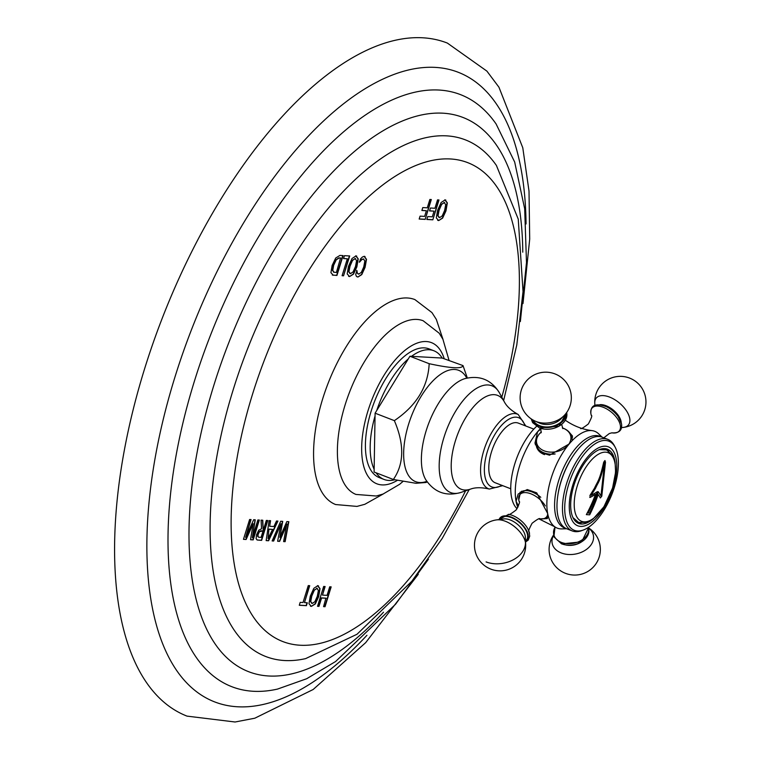 <?xml version="1.0" encoding="UTF-8"?>
<svg xmlns="http://www.w3.org/2000/svg" width="760" height="760" viewBox="0 0 760 760"><rect width="100%" height="100%" fill="white"/><g stroke="black" fill="none" stroke-linecap="round" stroke-linejoin="round"><path stroke-width="1.14" d="M418.276 574.313L365.683 642.646L313.167 689.5L254.78 718.219L235.059 722L187.007 716.119A360.82 166.611 111.1 0 1 144.257 369.892A360.82 166.611 -68.9 0 1 447.355 43.073L486.884 71.107L498.931 87.181L522.785 147.782L529.017 191.121L529.701 239.124L522.994 303.544M326.163 598.253L321.575 597.996L318.972 606.375L317.528 606.29L323.665 586.454L325.118 586.539L322.468 595.099L327.066 595.356L329.716 586.796L331.17 586.872L325.023 606.717L323.57 606.632L325.897 598.149L321.299 597.892L318.706 606.271L317.547 606.204M317.784 585.713L313.813 588.325L310.27 596.201L308.978 603.744L311.401 606.356L315.305 603.953L318.668 596.676L320.036 588.667L317.784 585.713L318.506 585.865M310.517 606.176L311.401 606.356L315.029 603.848L318.392 596.572L319.76 588.563L317.519 585.608M304.475 602.614L307.306 602.775L306.413 605.672L299.288 605.274L300.181 602.376L303.022 602.528L308.265 585.589L309.719 585.675L304.475 602.614L309.424 585.656M287.062 524.067L279.632 541.367L277.628 541.253L280.972 523.725L273.657 541.034L272.127 540.949L280.697 521.236L282.71 521.35L279.851 537.396L286.834 521.588L288.838 521.702L285.133 541.671L283.613 541.586L286.786 523.963L279.366 541.262L277.647 541.167M269.676 526.29L273.942 526.528L276.488 521.008L277.923 521.084L268.594 540.75L266.152 540.607L269.106 520.591L270.57 520.676L269.676 526.29L270.284 520.657M257.165 540.008L256.11 538.659L256.548 534.755L258.77 530.195L261.554 528.798L261.079 520.135L262.76 520.23L263.235 530.423L266.323 520.429L267.776 520.514L261.639 540.36L257.564 540.037L261.364 540.255L267.482 520.495M257.877 519.964L252.348 537.795L255.265 519.811L253.669 519.726L245.613 537.415L251.056 519.574L249.603 519.498L243.466 539.334L246.135 539.486L253.175 523.668L250.515 539.733L253.184 539.885L259.331 520.039L257.877 519.964M359.233 262.058L361.57 259.492L363.479 258.951L364.828 261.098L363.726 266.978L361.351 272.337L358.777 274.123L357.333 273.135L356.905 270.541L355.69 274.474L356.383 276.327L357.96 277.02L361.769 274.607L365.094 267.33L366.5 259.331L364.344 256.376L362.434 256.984L360.515 258.885L359.499 262.162L361.836 259.597L363.745 258.989M358.777 274.123L358.112 273.952M356.383 276.327L357.96 277.02L361.494 274.502L364.819 267.226L366.225 259.226L364.078 256.272M365.028 256.519L364.344 256.376M355.993 255.911L352.022 258.514L348.469 266.399L347.187 273.942L349.6 276.555L353.505 274.142L356.867 266.874L358.235 258.865L355.993 255.911L356.716 256.063M348.726 276.374L349.6 276.555L353.238 274.037L356.601 266.769L357.969 258.761L355.727 255.806M349.695 255.968L344.451 255.673L343.558 258.571L347.339 258.78L342.095 275.728L343.548 275.804L349.695 255.968M332.433 275.053L333.308 275.234L330.913 272.707L332.13 265.468L335.711 258.01L339.929 255.417L343.083 255.597L336.937 275.433L333.032 275.13L336.67 275.329L342.779 255.578M445.094 199.909L441.132 202.511L437.579 210.397L436.287 217.939L438.71 220.552L442.615 218.139L445.977 210.862L447.345 202.863L445.094 199.909L445.816 200.051M437.827 220.371L438.71 220.552L442.339 218.034L445.702 210.757L447.07 202.758L444.828 199.804M432.839 219.811L426.835 219.478L427.728 216.581L432.288 216.837L434.045 211.156L429.552 210.9L430.454 208.002L434.938 208.259L437.532 199.889L438.985 199.975L432.839 219.811L438.691 199.956M425.182 219.383L419.168 219.041L420.062 216.144L424.622 216.4L426.379 210.729L421.885 210.472L422.788 207.575L427.272 207.832L429.865 199.462L431.319 199.538L425.182 219.383L431.024 199.528M383.268 493.971L364.781 504.317L356.953 506.407L335.625 504.545A109.877 50.739 -68.9 0 1 322.601 399.114A109.877 50.739 -68.9 0 1 414.903 299.592L431.946 312.588L436.325 319.399L443.023 339.473M323.599 606.547L324.757 606.613L330.866 586.853M322.468 595.099L324.824 586.52M310.384 606.119L311.125 606.252M312.027 603.355L310.45 601.521L311.534 595.906L314.051 590.121L317.281 588.335M311.591 603.288L312.293 603.459L310.716 601.625L311.799 596.011L314.327 590.225L317.148 588.269M316.72 588.183L318.392 590.444L317.291 596.325L314.916 601.673L312.293 603.459M299.316 605.188L306.137 605.568L307.012 602.756M283.632 541.5L284.867 541.567L288.553 521.683M272.166 540.854L273.381 540.93L280.972 523.725M279.851 537.396L282.425 521.341M266.161 540.521L268.327 540.645L277.609 521.065M268.042 538.612L268.954 529.112L272.593 529.406L268.042 538.612L268.954 529.112M269.22 529.216L272.593 529.406M257.032 539.952L257.564 540.037M263.235 530.423L262.495 520.22M258.885 537.253L257.659 536.351L258.609 537.149L257.659 536.351L257.887 534.242L259.226 531.525L261.088 530.774L263.065 530.974L261.079 537.377L258.885 537.253L257.934 536.446L258.153 534.346L259.492 531.63L263.065 530.974M252.348 537.795L254.98 519.792M250.534 539.647L252.918 539.781L259.027 520.02M243.494 539.248L245.869 539.381L253.175 523.668M245.613 537.415L250.762 519.564M357.029 276.801L357.684 276.916M358.511 274.018L357.058 273.03L356.639 270.437M348.593 276.317L349.334 276.45M350.227 273.552L348.659 271.719L349.742 266.104L352.26 260.309L355.481 258.533M349.799 273.486L350.502 273.657L348.925 271.823L350.008 266.209L352.526 260.414L355.357 258.466M354.93 258.381L356.592 260.642L355.499 266.513L353.115 271.871L350.502 273.657M343.548 275.804L349.391 255.949M342.123 275.642L343.283 275.699M343.587 258.485L347.339 258.78M332.3 274.997L333.032 275.13M333.887 272.232L332.481 270.36L333.402 265.173L335.939 259.777L338.865 257.887L340.556 257.982L336.385 272.46L333.573 272.175M334.153 272.337L332.747 270.465L333.668 265.278L336.205 259.882L339.131 257.991L340.831 258.087M437.693 220.314L438.434 220.447M439.337 217.55L437.76 215.707L438.843 210.102L441.36 204.307L444.59 202.521M438.9 217.483L439.603 217.655L438.026 215.811L439.109 210.207L441.636 204.411L444.457 202.464M444.03 202.379L445.702 204.639L444.609 210.511L442.225 215.868L439.603 217.655M426.863 219.383L432.573 219.707M429.58 210.814L434.045 211.156M419.197 218.956L424.906 219.279M421.914 210.387L426.379 210.729M403.047 481.394L399.637 484.3L383.068 494.038L376.257 496.014L355.965 494.437A93.119 42.997 111.1 0 1 345.04 405.137A93.119 42.997 -68.9 0 1 423.149 320.748L439.195 333.203L442.918 339.264L448.979 360.164M376.124 472.815A68.998 31.863 111.1 0 0 384.028 479.446L379.259 477.594A68.998 31.863 111.1 0 1 371.079 411.388A68.998 31.863 -68.9 0 1 429.039 348.887L433.817 350.74A68.998 31.863 -68.9 0 1 442.177 358.055L411.512 356.335A68.998 31.863 -68.9 0 1 433.817 350.74M376.722 410.533A68.998 31.863 -68.9 0 1 408.3 358.91L375.098 413.193L375.05 415.938A68.998 31.863 111.1 0 0 374.138 469.281L374.091 472.036L393.347 479.484C404.149 463.913 404.481 444.305 394.354 420.641C416.433 405.707 428.041 386.726 429.181 363.698C450.936 368.381 462.213 369.008 463.011 365.598L467.324 377.986M411.512 356.335L409.934 356.25L408.3 358.91M409.934 356.25L429.181 363.698M375.098 413.193L394.354 420.641M463.011 365.598L442.177 358.055M384.028 479.446A68.998 31.863 111.1 0 0 394.725 479.769M375.05 415.938L374.138 469.281M427.158 481.83L426.132 482.467L415.986 483.293L393.347 479.484M510.748 488.775L495.216 482.762A31.986 14.773 -68.9 0 1 489.288 473.746A31.986 14.773 111.1 0 1 497.287 438.529A31.986 14.773 111.1 0 1 518.292 423.101L533.824 429.105M517.066 508.744L516.458 508.108A49.115 22.677 -68.9 0 1 511.508 497.106A49.115 22.677 111.1 0 1 536.484 426.426M540.673 428.336A51.908 23.968 111.1 0 0 537.596 431.756A51.908 23.968 111.1 0 0 516.068 501.277L518.158 494.019L527.278 489.554L536.712 492.86L547.656 513.494L547.399 518.567L543.628 518.814M602.11 437.152L598.395 433.599A51.908 23.968 111.1 0 0 592.021 430.625C582.378 429.39 573.582 425.98 565.611 420.413A51.908 23.968 111.1 0 0 565.373 420.251M568.261 431.224L572.461 435.993L569.173 443.973L549.547 455.192L540.389 452.418L534.964 443.156L537.596 431.756L540.996 428.934M592.021 430.625A51.908 23.968 111.1 0 0 569.173 443.973A51.908 23.968 111.1 0 0 547.656 513.494A51.908 23.968 -68.9 0 0 554.819 526.813A51.908 23.968 -68.9 0 0 561.526 528.903L566.665 528.77M572.536 437.313A19.085 13.614 -10.8 0 0 570.769 434.387M535.392 444.894A19.085 13.614 169.2 0 1 535.942 441.047M555.151 453.967A18.25 13.015 169.2 0 1 544.008 452.846A18.25 13.015 169.2 0 1 536.056 444.401L536.38 446.101A18.25 13.015 -10.8 0 0 544.341 454.546A18.25 13.015 -10.8 0 0 544.54 454.623M601.056 436.829A49.115 22.677 111.1 0 0 568.299 458.84A49.115 22.677 111.1 0 0 555.341 514.064A49.115 22.677 -68.9 0 0 565.668 528.304M518.481 505.998L516.068 501.277A51.908 23.968 111.1 0 0 517.855 507.395M588.772 529.274A17.604 12.559 169.2 0 1 580.668 542.355A17.604 12.559 169.2 0 1 561.839 543.903M520.125 492.167A19.085 10.07 -140 0 0 519.783 493.497M499.139 519.545A17.604 9.291 40 0 1 513.969 518.32A17.604 9.291 40 0 1 528.124 534.831A17.604 9.291 -140 0 1 525.559 541.718M621.442 423.662A17.604 9.291 -140 0 0 618.136 416.575A17.604 9.291 -140 0 0 606.356 406.685C595.564 402.809 590.406 405.156 590.881 413.744L591.337 415.463C592.429 415.34 591.432 418.18 588.344 423.956C583.129 427.975 580.526 429.428 580.526 428.317M573.144 455.838L572.536 456.76A46.616 21.527 111.1 0 0 557.992 494.37L557.821 495.463A49.115 22.677 111.1 0 0 557.736 514.986A49.115 22.677 -68.9 0 0 566.836 528.836L572.327 530.964A49.115 22.677 -68.9 0 1 563.226 517.114A49.115 22.677 111.1 0 1 575.51 463.039A49.115 22.677 111.1 0 1 607.772 439.346L602.281 437.219A49.115 22.677 111.1 0 0 573.144 455.838A49.115 22.677 111.1 0 0 557.821 495.463M583.385 530.005A47.794 22.069 -68.9 0 1 565.459 516.828A47.794 22.069 111.1 0 1 582.075 456.94A47.794 22.069 111.1 0 1 615.306 447.488A47.794 22.069 111.1 0 1 617.661 454.641A47.794 22.069 -68.9 0 1 609.843 499.178A47.794 22.069 -68.9 0 1 583.385 530.005L581.647 530.651A49.115 22.677 -68.9 0 1 572.327 530.964M615.306 447.488L614.45 445.844A49.115 22.677 111.1 0 0 607.772 439.346M616.151 458.774A42.322 19.541 111.1 0 0 587.461 457.159A42.322 19.541 111.1 0 0 569.914 513.846A42.322 19.541 -68.9 0 0 598.605 515.451A42.322 19.541 -68.9 0 0 616.151 458.774M592.705 519.289A39.805 18.383 -68.9 0 1 578.673 523.431A39.805 18.383 -68.9 0 1 571.292 512.202A39.805 18.383 111.1 0 1 581.248 468.378A39.805 18.383 111.1 0 1 607.392 449.179A39.805 18.383 111.1 0 1 614.774 460.408A39.805 18.383 -68.9 0 1 614.992 461.69M581.02 523.032A39.805 18.383 -68.9 0 1 577.543 522.899M608.864 451.06A39.805 18.383 111.1 0 0 606.204 448.818M589.731 497.429L590.235 497.382L589.912 495.501L594.462 488.224C597.93 480.577 599.308 481.374 603.716 462.156L604.96 460.531L605.492 462.251L601.797 496.166L600.381 497.952A144.324 35.853 -151.2 0 0 598.167 494.513A144.371 125.998 89.7 0 1 589.684 514.824A141.522 18.553 -162.8 0 1 586.331 514.634A141.427 18.544 -162.8 0 0 589.598 514.786L589.684 514.824M600.305 497.923L601.721 496.137L602.651 488.661L605.406 462.222L604.922 460.522M595.441 488.281C598.452 481.298 599.773 482.724 604.504 462.355L604.589 462.384C599.849 482.762 598.528 481.337 595.517 488.319L591.185 495.273L595.441 488.281M598.186 491.758A144.276 35.843 28.8 0 1 600.894 495.814L600.97 495.853A144.371 35.862 28.8 0 0 598.196 491.711A144.391 126.017 -90.3 0 1 589.636 513.133A141.892 18.601 17.2 0 1 588.126 513.047L588.05 513.019A144.295 127.12 -83.1 0 0 597.284 491.729M590.159 497.353A144.229 70.177 4.3 0 0 595.413 494.332L595.489 494.37A144.371 127.177 96.9 0 1 586.331 514.634M598.167 494.513L598.091 494.484A144.276 125.913 89.7 0 1 589.598 514.786M588.126 513.047A144.391 127.195 -83.1 0 0 597.398 491.663A144.371 70.243 -175.7 0 1 591.261 495.301M600.97 495.853L604.589 462.384M589.769 497.448L590.235 497.382A144.324 70.214 4.3 0 0 595.489 494.37M566.418 412.86A17.604 12.559 -10.8 0 1 557.431 425.077A17.604 12.559 -10.8 0 1 539.353 426.236A17.604 12.559 169.2 0 1 532.047 419.434M366.938 635.284A337.544 155.857 111.1 0 1 179.037 673.806A337.544 155.857 111.1 0 1 174.667 377.967A337.544 155.857 -68.9 0 1 386.507 77.463A337.544 155.857 -68.9 0 1 526.053 223.953M520.362 321.527L526.49 262.551L524.675 208.762L514.681 162.051L496.09 123.956A317.328 146.528 -68.9 0 0 194.066 382.27A317.328 146.528 111.1 0 0 277.476 689.092L306.66 678.737L335.616 661.504L395.608 604.181L428.402 559.274M383.505 612.199A297.122 137.199 111.1 0 1 217.531 647.283A297.122 137.199 111.1 0 1 213.456 386.565A297.122 137.199 -68.9 0 1 400.311 121.875A297.122 137.199 -68.9 0 1 522.766 252.177M503.633 400.558L516.79 344.954L523.032 291.678L518.244 219.108L496.403 165.442A276.916 127.87 -68.9 0 0 232.845 390.868A276.916 127.87 111.1 0 0 305.634 658.616L357.01 634.258L411.834 581.248L442.225 538.422L469.205 489.573M465.566 490.836A256.709 118.531 111.1 0 1 279.993 640.376A256.709 118.531 111.1 0 1 252.234 395.162A256.709 118.531 -68.9 0 1 447.507 158.868A256.709 118.531 -68.9 0 1 501.79 397.176M444.058 358.264A75.706 34.96 -68.9 0 0 408.31 347.823A75.706 34.96 -68.9 0 0 367.868 411.207A75.706 34.96 111.1 0 0 397.433 480.32M466.763 378.119A59.698 27.569 -68.9 0 0 438.159 376.124A59.698 27.569 -68.9 0 0 408.548 424.403A59.698 27.569 111.1 0 0 426.825 481.355M426.123 430.863A57.589 26.59 -68.9 0 1 464.873 378.632C479.902 375.012 491.454 379.8 499.51 392.986A57.228 26.429 -68.9 0 0 443.868 437.674A57.228 26.429 111.1 0 0 461.054 492.394C446.215 496.726 434.463 492.499 425.771 479.702A57.589 26.59 111.1 0 1 426.123 430.863M525.806 426.008L518.206 414.494A40.014 18.477 111.1 0 0 483.854 450.414A40.014 18.477 111.1 0 0 489.354 489.069C481.65 487.274 475.342 487.293 470.44 489.136A50.331 23.237 111.1 0 1 455.335 441.019A50.331 23.237 -68.9 0 1 504.26 401.717L499.51 392.986M524.885 425.647A37.136 17.148 111.1 0 0 507.385 420.156A37.136 17.148 111.1 0 0 487.417 451.335A37.136 17.148 111.1 0 0 501.8 485.308M588.563 527.288A17.774 12.673 169.2 0 1 580.678 540.74A17.774 12.673 169.2 0 1 561.44 542.422A17.774 12.673 -10.8 0 1 555.123 527.022M581.163 542.127A15.627 11.143 169.2 0 1 566.01 545.024M553.47 535.496A20.976 14.953 -10.8 0 0 561.317 552.976A20.976 14.953 169.2 0 0 587.974 548.226A20.976 14.953 169.2 0 0 589.304 528.646M521.635 491.188L520.353 492.717A18.25 9.633 40 0 1 540.778 497.296M519.137 501.495A17.385 9.168 40 0 1 518.823 500.232A17.385 9.168 40 0 1 527.943 492.917A17.385 9.168 40 0 1 545.366 505.942M547.732 513.903A17.385 9.168 40 0 1 539.875 518.899L544.397 518.633L547.969 516.562M498.864 519.583L508.668 514.378A17.774 9.376 40 0 1 528.998 531.439A17.774 9.376 40 0 1 529.53 533.378M525.521 540.883A16.843 8.882 -140 0 0 527.487 534.584A16.843 8.882 40 0 0 514.387 519.023A16.843 8.882 40 0 0 499.975 519.441M525.35 537.025A15.627 8.246 -140 0 0 525.198 535.724A15.627 8.246 40 0 0 516.819 523.792A15.627 8.246 40 0 0 503.804 518.928L496.726 519.869A20.976 11.067 40 0 1 514.197 526.395A20.976 11.067 40 0 1 525.454 542.412A20.976 11.067 -140 0 1 525.663 544.15L525.35 537.025M486.096 561.915A25.602 18.259 -10.8 0 0 512.411 560.215A25.602 18.259 -10.8 0 0 525.454 542.412M591.346 415.511A17.774 9.376 40 0 1 590.909 413.849A17.774 9.376 -140 0 1 603.269 407.293A17.774 9.376 -140 0 1 620.322 425.22A17.774 9.376 40 0 1 612.038 432.887M599.839 404.69A15.627 8.246 -140 0 1 612.797 409.649A15.627 8.246 -140 0 1 621.082 421.505A15.627 8.246 40 0 1 621.233 422.645M621.566 427.642L623.703 427.358A20.976 11.067 40 0 0 629.688 418.237A20.976 11.067 -140 0 0 610.66 397.527A20.976 11.067 -140 0 0 594.767 403.066L594.861 405.222M612.503 488.006A36.793 16.986 -68.9 0 1 584.079 521.864A36.793 16.986 -68.9 0 1 577.23 486.029A36.793 16.986 111.1 0 1 605.653 452.171A36.793 16.986 111.1 0 1 612.503 488.006M572.185 439.005L571.909 437.551A18.25 13.015 169.2 0 1 572.071 439.327M563.198 428.241A17.385 12.398 169.2 0 1 568.091 445.113A17.385 12.398 169.2 0 1 544.217 450.86A17.385 12.398 169.2 0 1 541.367 431.955M539.572 427.937A17.774 12.673 -10.8 0 0 558.942 426.17A17.774 12.673 -10.8 0 0 566.637 412.566M533.14 420.08A16.843 12.008 169.2 0 0 539.771 425.733A16.843 12.008 -10.8 0 0 556.5 424.897A16.843 12.008 -10.8 0 0 565.649 413.867M535.192 421.125L539.381 423.016A15.627 11.143 169.2 0 0 540.132 423.329A15.627 11.143 -10.8 0 0 560.928 418.893L564.119 415.596A25.602 25.602 0 0 0 554.961 373.901A25.602 25.602 0 0 0 522.111 387.894A25.602 25.602 0 0 0 535.192 421.125A20.976 14.953 169.2 0 0 536.199 421.543A20.976 14.953 -10.8 0 0 564.119 415.596M470.44 489.136L461.054 492.394M489.354 489.069L502.721 485.668M518.206 414.494C511.29 410.637 506.644 406.372 504.26 401.717M539.135 518.975L554.819 526.813M588.933 527.031L581.685 541.823L561.602 543.894L553.878 536.797L555.056 526.975M553.413 535.221A25.602 25.602 0 0 0 565.468 573.325A25.602 25.602 0 0 0 589.256 528.371M508.317 514.339C508.326 515.442 510.939 513.988 516.144 509.96C519.232 504.175 520.22 501.344 519.128 501.476L518.785 500.07L520.353 492.717M539.742 518.89L539.904 518.899C539.913 517.797 537.301 519.251 532.095 523.26C528.998 529.045 528 531.876 529.093 531.762M525.568 542.003L528.219 540.122L529.73 536.161L528.998 531.439M496.726 519.869A25.602 25.602 0 0 0 474.924 550.059A25.602 25.602 0 0 0 503.034 570.684A25.602 25.602 0 0 0 525.663 544.15M603.839 437.817L609.283 433.561L611.762 432.849C619.096 433.323 622.355 430.34 621.538 423.909L618.136 416.575M623.703 427.358A25.602 25.602 0 0 0 645.506 397.166A25.602 25.602 0 0 0 617.395 376.533A25.602 25.602 0 0 0 594.767 403.066M599.327 449.635L606.594 449.873L612.778 455.497L615.087 462.194L615.6 472.169L612.588 487.948L603.934 506.758L593.104 518.994L586.891 522.386L578.664 522.433L573.011 517.674M571.909 437.551C570.969 433.295 568.138 430.198 563.417 428.279L562.362 427.909M541.376 431.917L538.774 434.549L536.693 438.121L536.056 444.401M561.649 424.365L562.885 428.621M541.149 432.772L540.731 428.355M531.173 418.855L532.665 422.674L539.448 427.918L558.989 426.151L567.026 412.005"/></g></svg>
